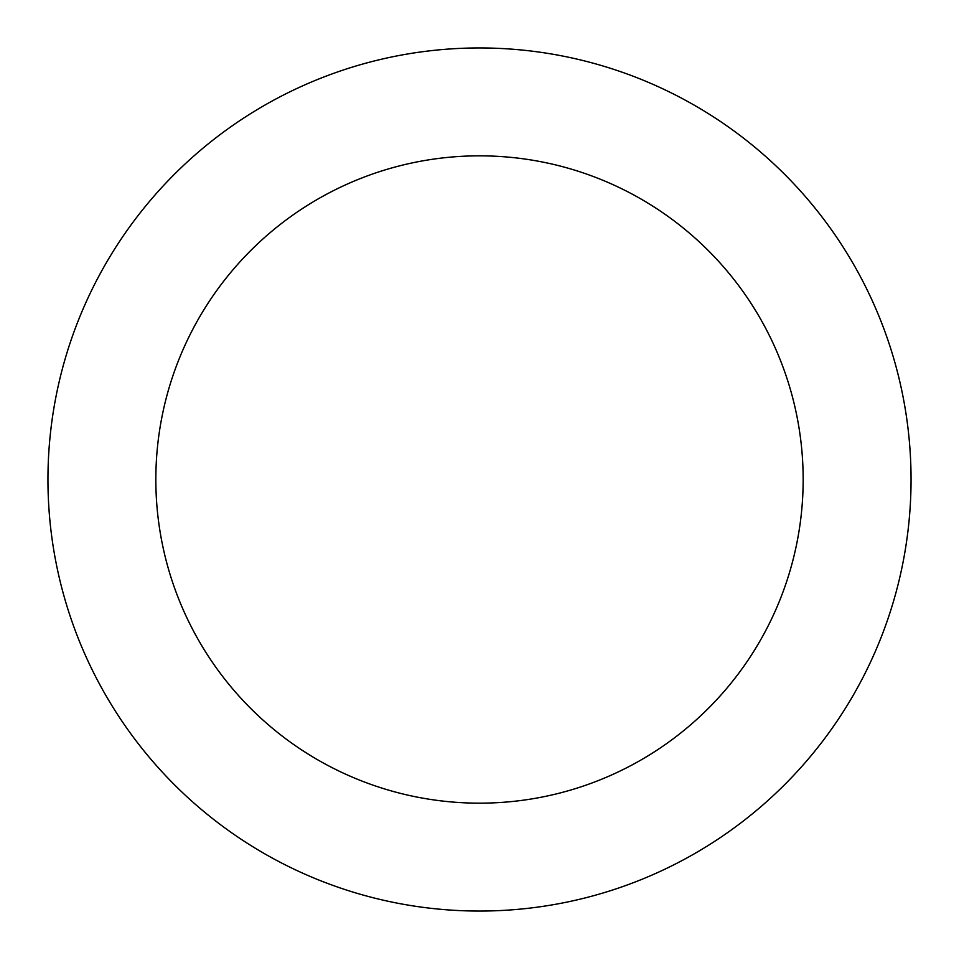 <?xml version="1.0" encoding="UTF-8"?>
<svg xmlns="http://www.w3.org/2000/svg" width="959" height="959" viewBox="0 0 959 959"><rect width="100%" height="100%" fill="white"/><g stroke="black" fill="none" stroke-linecap="round" stroke-linejoin="round"><path stroke-width="1.44" d="M803.163 479.5A323.663 323.663 0 0 0 479.5 155.838A323.663 323.663 0 0 0 155.838 479.5A323.663 323.663 0 0 0 479.5 803.163A323.663 323.663 0 0 0 803.163 479.5M911.05 479.5A431.55 431.55 0 0 0 479.5 47.95A431.55 431.55 0 0 0 47.95 479.5A431.55 431.55 0 0 0 479.5 911.05A431.55 431.55 0 0 0 911.05 479.5"/></g></svg>
